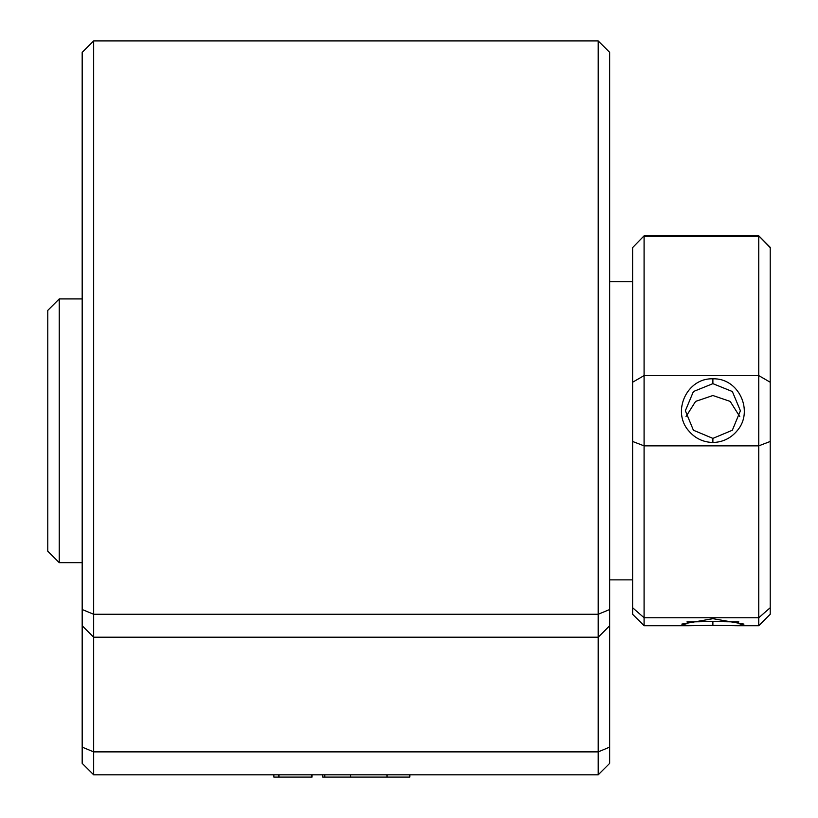 <?xml version="1.0" encoding="UTF-8"?>
<svg xmlns="http://www.w3.org/2000/svg" width="818" height="818" viewBox="0 0 818 818"><rect width="100%" height="100%" fill="white"/><g stroke="black" fill="none" stroke-linecap="round" stroke-linejoin="round"><path stroke-width="1.23" d="M409.838 774.81L409.838 777.1L409.736 774.81M409.736 777.1L387.067 777.1L387.067 774.81M387.067 777.1L386.914 774.81M386.914 777.1L350.523 777.1L350.523 774.81M350.523 777.1L324.766 777.1L324.766 774.81M322.732 774.81L322.732 777.1L324.766 777.1M312.047 774.81L312.047 777.1L273.846 777.1L273.846 774.81M311.893 777.1L311.893 774.81M278.58 777.1L278.58 774.81M311.638 777.1L311.638 774.81M278.989 777.1L278.989 774.81M82.178 609.512L82.178 52.362L93.651 40.9L598.214 40.9L93.651 40.9L93.651 614.267L82.178 609.512L82.178 763.337L82.178 747.12L93.651 751.875L93.651 774.81L598.214 774.81L609.676 763.337L609.676 430.789M82.178 747.12L82.178 625.729L93.651 637.202L93.651 751.875L598.214 751.875L598.214 774.81M609.676 625.729L609.676 747.12L598.214 751.875L598.214 637.202L609.676 625.729L609.676 609.512L598.214 614.267L598.214 637.202L93.651 637.202L93.651 614.267L598.214 614.267L598.214 40.9L609.676 52.362L609.676 609.512M609.676 52.362L598.214 40.9M93.651 774.81L82.178 763.337M59.244 430.789L59.244 562.661L47.781 551.199L47.781 310.38L59.244 298.918L59.244 430.789M712.887 625.381L737.1 625.729L743.961 624.103L712.887 618.684L681.803 624.103L688.654 625.729L712.887 625.381L712.887 621.568L686.905 621.946M739.769 416.587L730.188 401.413L712.887 395.523L695.607 401.393L685.995 416.577M632.611 430.789L632.611 382.231L644.083 375.595L758.756 375.595L758.756 445.861L644.083 445.861L644.083 236.422L758.756 236.422L758.756 375.595L770.219 382.231L770.219 441.464L758.756 445.861L758.756 617.754L644.083 617.754L644.083 445.861L632.611 441.464L632.611 430.789M712.887 438.387L693.408 430.227L685.361 410.748L693.419 391.536L712.887 383.652L732.355 391.536L740.402 410.748L732.345 430.237L712.887 438.387L712.887 442.497C722.713 442.211 730.791 438.305 737.11 430.789C754.216 411.464 738.869 377.752 712.887 378.836C686.946 377.711 671.537 411.546 688.664 430.789C694.963 438.295 703.04 442.201 712.887 442.497M770.219 441.464L770.219 607.723L758.756 617.754L758.756 625.729L737.1 625.729M632.611 607.723L632.611 614.267L644.083 625.729L644.083 617.754L632.611 607.723L632.611 441.464M770.219 382.231L770.219 247.312L758.756 235.84L770.219 247.619M758.756 625.729L770.219 614.267L770.219 607.723M632.611 382.231L632.611 247.619L644.083 235.84L758.756 235.84M712.887 621.568L738.869 621.946M632.611 247.619L644.083 235.84M712.887 378.836L712.887 383.652M82.178 562.661L59.244 562.661M82.178 298.918L59.244 298.918M632.611 579.86L609.676 579.86M632.611 281.709L609.676 281.709M644.083 625.729L688.654 625.729"/></g></svg>

